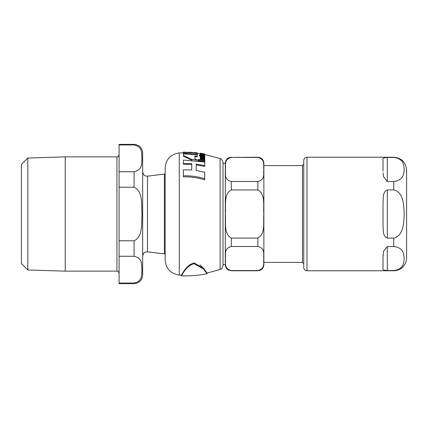 <?xml version="1.0" encoding="UTF-8"?>
<svg xmlns="http://www.w3.org/2000/svg" width="428" height="428" viewBox="0 0 428 428"><rect width="100%" height="100%" fill="white"/><g stroke="black" fill="none" stroke-linecap="round" stroke-linejoin="round"><path stroke-width="0.64" d="M393.744 270.566L387.319 270.566C383.611 270.394 382.183 269.447 383.033 267.725L383.033 256.752L383.531 251.279L387.319 246.491L393.744 246.491C403.759 247.7 403.807 254.323 404.187 258.528C403.807 262.733 403.759 269.362 393.744 270.566L393.744 270.774A12.856 12.856 0 0 0 406.6 257.918L406.6 170.082C405.84 162.271 401.555 157.991 393.744 157.226L306.978 157.226C305.03 157.418 303.955 158.488 303.768 160.441L303.768 267.559A3.215 3.215 0 0 0 306.978 270.774L306.978 157.226M383.033 267.725C382.183 269.447 383.611 270.394 387.319 270.566L387.319 246.491M383.065 255.056L383.033 256.752M387.319 181.509L387.319 157.434C383.611 157.606 382.183 158.553 383.033 160.275C382.183 158.553 383.611 157.606 387.319 157.434L393.744 157.434C403.759 158.638 403.807 165.267 404.187 169.472C403.807 173.677 403.759 180.3 393.744 181.509L387.319 181.509L383.531 176.721L383.065 172.944M383.033 171.248L383.033 160.275M383.033 214L383.033 203.022C383.408 198.271 382.386 191.995 387.319 189.93L393.744 189.93C403.759 192.338 403.807 205.59 404.187 214C403.807 222.41 403.759 235.662 393.744 238.07L387.319 238.07C382.386 236.005 383.408 229.729 383.033 224.978L383.033 214M263.873 165.583L302.473 165.583L302.473 262.418L303.768 263.712M231.313 157.434L257.875 157.434C265.831 159.569 263.054 165.593 263.841 169.472C263.054 173.351 265.831 179.375 257.875 181.509L231.313 181.509C223.352 179.375 226.134 173.351 225.347 169.472C226.134 165.593 223.352 159.569 231.313 157.434L257.875 157.226C261.519 157.584 263.52 159.58 263.873 163.223L263.873 262.418L302.473 262.418M231.313 181.509L231.313 189.93C223.352 194.189 226.134 206.243 225.347 214C226.134 221.758 223.352 233.811 231.313 238.07L231.313 246.491C223.352 248.625 226.134 254.649 225.347 258.528C226.134 262.407 223.352 268.431 231.313 270.566L228.67 270.159C228.67 270.202 225.786 269.153 225.31 264.777L225.31 163.223C225.668 159.58 227.669 157.584 231.313 157.226M263.873 214L263.873 264.777C263.52 268.42 261.519 270.416 257.875 270.774L257.875 270.566C265.831 268.431 263.054 262.407 263.841 258.528C263.054 254.649 265.831 248.625 257.875 246.491L231.313 246.491M231.313 238.07L257.875 238.07C265.831 233.811 263.054 221.758 263.841 214C263.054 206.243 265.831 194.189 257.875 189.93L231.313 189.93M257.875 270.566L231.313 270.566M225.31 163.33L223.009 163.33M183.382 153.952L183.382 155.471L191.883 159.516L196.81 159.981L194.901 158.751L194.901 155.888L197.228 156.134L197.228 154.599L183.382 153.952L183.382 153.417L197.228 154.059L197.228 153.208L189.139 152.186L197.228 152.769L197.228 153.208M200.577 154.551L200.192 154.134L200.192 154.797M204.349 154.139L203.482 153.984L204.028 154.406L202.615 154.545L202.615 153.829L200.192 153.861L202.508 154.808C206.403 155.016 204.135 154.642 204.862 154.588L204.349 154.139M194.178 263.744C186.014 265.419 181.691 276.21 181.344 275.798C189.984 276.124 198.544 275.423 207.013 273.695L203.498 268.977L194.178 263.744M188.192 266.152L183.227 272.224L181.344 275.156C181.97 275.434 185.233 265.328 194.178 262.942L203.642 268.436L207.013 273.043L205.376 270.662M204.033 268.912L200.069 264.927M189.984 264.67L188.267 266.082M196.147 164.882L196.147 170.515L196.147 164.09L204.734 165.577L204.734 166.396L196.147 164.882M191.76 164.454L183.382 164.25L183.382 163.459L191.76 163.662L191.76 170.028L191.76 164.454M204.734 178.69L204.734 179.814C197.485 177.599 190.364 176.62 183.382 176.887L183.382 175.833C190.353 175.576 197.469 176.529 204.734 178.69L204.734 172.238L196.147 170.515M191.883 159.516L191.883 160.249L183.382 156.15L183.382 155.471M197.228 156.134L197.228 156.819L194.901 156.573L194.901 158.751M203.755 155.589L201.09 155.123M200.293 154.69L200.293 155.241L199.357 155.107L201 156.102L201.09 155.744L204.514 156.145L204.873 155.787L204.584 155.311L203.755 155.161L204.07 155.594L203.3 155.717L201.09 155.359L201.09 154.808L200.293 154.69L200.192 153.861M204.862 154.588L204.728 155.444M204.793 157.558L204.793 157.071L202.214 156.611L200.192 157.14L200.855 158.087L200.293 158.002L200.293 158.622L204.793 159.419L204.793 158.788L201.567 158.205L200.941 157.424L202.219 157.092L204.793 157.558L204.793 158.253L202.219 157.788L200.941 158.119M200.293 158.189L200.192 157.14M204.793 159.419L204.793 160.136L200.293 159.334L200.293 158.622M201 156.787L199.357 155.781L199.357 155.107M204.873 155.787L204.514 156.825L201.09 156.423M204.793 162.003L197.95 160.832L197.95 160.093L204.793 161.26L204.793 162.003M203.482 154.481L202.615 154.337M200.208 153.807L200.192 153.149L201.315 153.39L200.293 153.24L200.293 153.727M197.228 152.769L183.382 152.143L191.471 152.726L183.382 152.577L183.382 153.417M197.228 154.059L197.228 154.599M183.382 152.143L183.382 152.577M200.705 153.208L201.486 153.39M201.048 153.283L204.793 153.968L201.048 153.283M200.293 153.331L204.793 154.059L204.793 154.406M204.793 161.26L204.793 160.457L197.95 159.312L197.95 160.093M203.755 155.161L203.755 155.76M204.514 156.145L204.514 156.825M201.09 156.118L201.09 156.509M201 156.102L201 156.514M200.192 153.326L200.192 153.786M203.482 153.984L203.482 154.61M196.81 159.981L196.81 160.714M191.76 170.028L183.382 169.793L183.382 175.833M204.734 165.577L204.734 162.03L183.382 160.045L183.382 163.459M220.11 269.469L220.11 158.531C220.511 159.114 221.64 157.782 223.009 162.581L223.009 265.419C221.56 270.319 220.415 268.907 220.11 269.469L207.013 273.043L207.013 273.695M179.3 275.06L179.3 152.94C170.649 154.214 165.941 159.205 165.165 167.915L165.165 260.085C165.941 268.795 170.649 273.786 179.3 275.06L181.344 275.156L181.344 275.798M116.951 271.138L116.951 156.862L65.233 156.862L27.815 158.028L21.4 164.443L21.4 263.557L27.815 269.972L65.233 271.138L116.951 271.138C117.754 270.865 118.465 271.577 119.091 273.278M165.165 174.48L164.347 174.1L147.467 176.176L145.884 176.074C145.092 175.303 144.134 176.93 142.658 171.922L142.658 256.078C144.134 251.07 145.092 252.697 145.884 251.926L147.467 251.825L147.467 176.176M119.091 144.948L134.087 144.948C143.391 147.12 141.229 153.962 142.032 158.339C141.229 162.72 143.391 169.563 134.087 171.73L119.091 171.73L119.091 144.375L134.087 144.375C139.293 144.878 142.149 147.735 142.658 152.94L142.658 275.06C142.149 280.265 139.293 283.122 134.087 283.625L134.087 283.052C143.391 280.88 141.229 274.038 142.032 269.661C141.229 265.28 143.391 258.437 134.087 256.27L119.091 256.27L119.091 283.625L134.087 283.625M119.091 240.782L134.087 240.782C143.391 236.443 141.229 222.758 142.032 214C141.229 205.242 143.391 191.557 134.087 187.218L119.091 187.218L119.091 256.27M134.087 283.052L119.091 283.052M119.091 171.73L119.091 187.218M27.815 158.028L27.815 269.972M65.233 156.862L65.233 271.138M393.744 189.93L393.744 181.509M393.744 246.491L393.744 238.07M387.319 238.07L387.319 189.93M257.875 238.07L257.875 246.491M257.875 181.509L257.875 189.93M203.091 156.07L203.091 156.75M202.219 157.092L202.219 157.788M202.508 154.808L202.508 155.471M164.347 174.1L164.347 253.9L165.165 253.52M134.087 240.782L134.087 256.27M134.087 144.375L134.087 144.948M134.087 171.73L134.087 187.218M393.744 270.774L306.978 270.774M231.313 270.774L257.875 270.774M223.009 264.67L225.31 264.67M302.473 165.583L303.768 164.288M179.3 152.94L183.382 152.785M220.11 158.531L204.857 154.54M200.502 153.829L197.228 153.417M200.502 153.181L201.112 153.267M204.862 155.246L204.862 154.139M147.467 251.825L164.347 253.9M116.951 156.862C117.754 157.135 118.465 156.423 119.091 154.722"/></g></svg>
